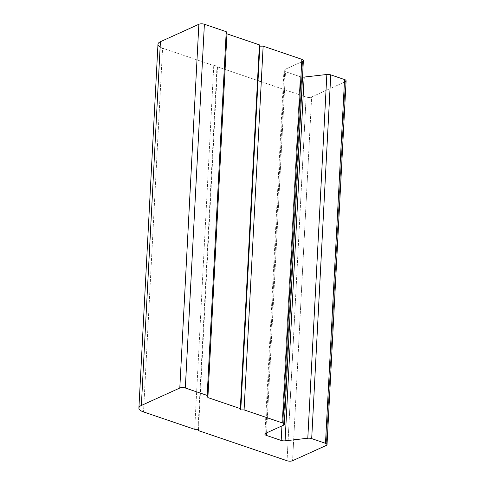 <?xml version="1.0" encoding="UTF-8"?>
<svg xmlns="http://www.w3.org/2000/svg" width="485" height="485" viewBox="0 0 485 485"><rect width="100%" height="100%" fill="white"/><g stroke="black" fill="none" stroke-linecap="round" stroke-linejoin="round"><path stroke-width="0.36" stroke-dasharray="2.42 1.82" d="M157.971 44.287A11.828 4.529 -177 0 0 162.572 48.173L143.511 411.923L162.572 48.173L213.752 65.584L194.685 429.328L213.752 65.584L162.572 48.173A11.828 4.529 3 0 1 160.141 47.093M217.492 66.857L257.535 80.474L217.492 66.857L198.432 430.601L217.492 66.857L217.062 65.566L198.001 429.316L217.062 65.566L213.752 65.584M345.278 81.71L311.643 96.976A3.941 1.51 3 0 1 306.12 97L261.276 81.747L306.12 97L287.053 460.75L306.12 97A3.941 1.51 -177 0 0 311.643 96.976L292.576 460.72L311.643 96.976L345.278 81.71L326.211 445.46L345.278 81.71A3.941 1.51 -177 0 0 346.096 80.856M302.555 61.462L284.78 69.525A3.941 1.51 -177 0 0 285.495 71.677L300.245 76.697A3.941 1.51 -177 0 0 302.507 77.109A3.941 1.51 3 0 1 300.245 76.697L281.949 425.909L300.245 76.697L285.495 71.677L266.562 432.887L285.495 71.677A3.941 1.51 3 0 1 283.961 70.38A3.941 1.51 3 0 1 284.78 69.525L265.713 433.275L284.78 69.525L302.555 61.462L283.495 425.206L302.555 61.462A3.941 1.51 -177 0 0 303.374 60.601M283.961 70.38L264.895 434.13"/><path stroke-width="0.73" d="M194.685 429.328L143.511 411.923A11.828 4.529 3 0 1 138.904 408.03A11.828 4.529 3 0 1 141.359 405.466L160.42 41.716L198.862 24.28L160.42 41.716L141.359 405.466L179.802 388.024L198.862 24.28L179.802 388.024L141.359 405.466A11.828 4.529 -177 0 0 143.511 411.923L194.685 429.328L198.001 429.316L198.432 430.601L287.053 460.75A3.941 1.51 -177 0 0 292.576 460.72L326.211 445.46A3.941 1.51 -177 0 0 325.496 443.308L311.691 438.616A3.941 1.51 -177 0 0 307.793 438.24L285.089 440.816A3.941 1.51 3 0 1 281.185 440.441L266.435 435.427A3.941 1.51 3 0 1 265.713 433.275L283.495 425.206A3.941 1.51 -177 0 0 282.773 423.053L244.082 409.892L240.766 409.91L240.336 408.619L207.883 397.579L207.168 395.427L185.325 388A3.941 1.51 -177 0 0 179.802 388.024A3.941 1.51 3 0 1 185.325 388L204.385 24.25A3.941 1.51 -177 0 0 198.862 24.28A3.941 1.51 3 0 1 204.385 24.25L185.325 388L207.168 395.427L226.228 31.683L207.168 395.427M160.141 47.093A11.828 4.529 3 0 1 160.42 41.716A11.828 4.529 -177 0 0 157.971 44.287L138.904 408.03M257.535 80.474L261.276 81.747L257.535 80.474M327.029 444.606L346.096 80.856A3.941 1.51 -177 0 0 344.556 79.558L325.496 443.308A3.941 1.51 3 0 1 327.029 444.606A3.941 1.51 3 0 1 326.211 445.46L292.576 460.72A3.941 1.51 3 0 1 287.053 460.75L198.432 430.601M284.307 424.351L303.374 60.601A3.941 1.51 -177 0 0 301.84 59.309L282.773 423.053A3.941 1.51 3 0 1 284.307 424.351A3.941 1.51 3 0 1 283.495 425.206L265.713 433.275A3.941 1.51 -177 0 0 264.895 434.13A3.941 1.51 -177 0 0 266.435 435.427L266.562 432.887L266.435 435.427L281.185 440.441L281.949 425.909L281.185 440.441A3.941 1.51 -177 0 0 285.089 440.816L304.15 77.066L326.854 74.49L304.15 77.066L285.089 440.816L307.793 438.24L326.854 74.49A3.941 1.51 3 0 1 330.758 74.866A3.941 1.51 -177 0 0 326.854 74.49L307.793 438.24A3.941 1.51 3 0 1 311.691 438.616L330.758 74.866L344.556 79.558L330.758 74.866L311.691 438.616L325.496 443.308L344.556 79.558A3.941 1.51 3 0 1 345.278 81.71M304.15 77.066A3.941 1.51 3 0 1 302.507 77.109A3.941 1.51 -177 0 0 304.15 77.066M244.082 409.892L263.143 46.148L301.84 59.309L263.143 46.148L244.082 409.892L282.773 423.053L301.84 59.309A3.941 1.51 3 0 1 302.555 61.462M259.402 44.869L226.95 33.835L259.402 44.869L240.336 408.619L259.402 44.869L259.833 46.16L240.766 409.91L259.833 46.16L263.143 46.148M207.883 397.579L226.95 33.835L207.883 397.579L240.336 408.619M226.95 33.835L226.228 31.683L204.385 24.25L226.228 31.683L226.95 33.835"/></g></svg>
